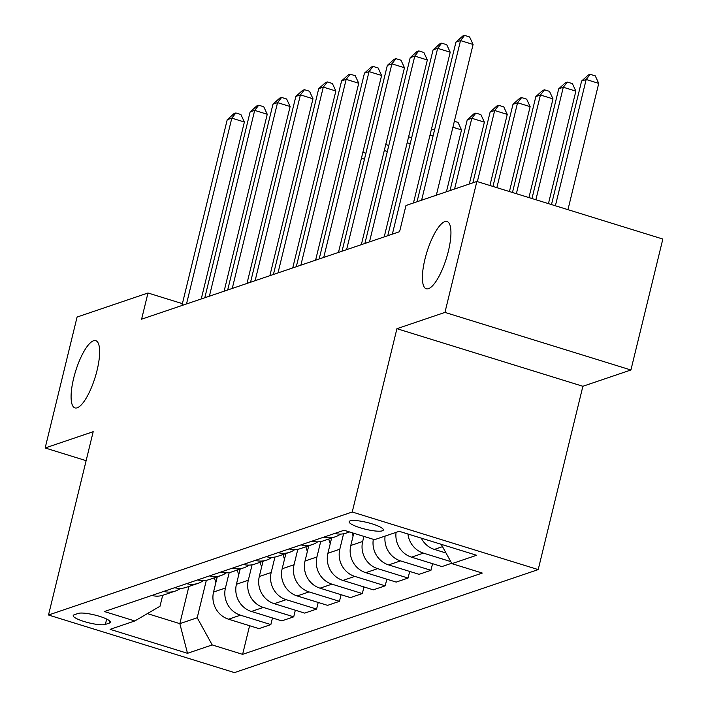 <?xml version="1.0" encoding="UTF-8"?>
<svg xmlns="http://www.w3.org/2000/svg" width="708" height="708" viewBox="0 0 708 708"><rect width="100%" height="100%" fill="white"/><g stroke="black" fill="none" stroke-linecap="round" stroke-linejoin="round"><path stroke-width="1.06" d="M424.959 259.128A35.196 10.231 107.2 0 1 447.075 221.533A35.196 10.231 107.2 0 1 448.376 251.181A35.196 10.231 107.2 0 1 426.251 288.776A35.196 10.231 107.2 0 1 424.959 259.128M73.659 378.258A35.196 10.231 107.2 0 1 95.775 340.672A35.196 10.231 107.2 0 1 97.076 370.319A35.196 10.231 107.2 0 1 74.951 407.905A35.196 10.231 107.2 0 1 73.659 378.258M350.159 520.867A17.594 3.469 -166.3 0 0 349.141 521.681A17.594 3.469 -166.3 0 0 362.868 528.557A17.594 3.469 -166.3 0 0 382.329 530.823A17.594 3.469 -166.3 0 0 383.338 530.018A17.594 3.469 -166.3 0 0 369.62 523.132A17.594 3.469 -166.3 0 0 350.159 520.867M630.917 369.992L444.951 312.405L396.923 328.689L582.888 386.276L630.917 369.992L662.838 239.047L476.865 181.46L405.967 205.506L399.586 231.693L141.6 319.184L147.981 292.997L77.084 317.042L45.162 447.978L86.128 460.669M582.888 386.276L538.204 569.595L234.472 672.6L48.507 615.013L352.23 512.008L538.204 569.595M105.359 624.429L109.386 623.067A17.045 3.363 -166.3 0 0 110.368 622.279A17.045 3.363 -166.3 0 0 97.076 615.615A17.045 3.363 -166.3 0 0 78.225 613.411L74.198 614.774A17.045 3.363 -166.3 0 0 73.216 615.562A17.045 3.363 -166.3 0 0 86.509 622.226A17.045 3.363 -166.3 0 0 105.359 624.429L106.669 619.066M147.397 613.606L179.832 623.651L197.213 617.757L212.205 644.935L242.614 654.351L482.307 573.064L451.899 563.648L441.234 544.319M212.205 644.935L187.505 653.307L110.103 629.341L134.803 620.96L160.017 606.234L162.681 595.331M451.899 563.648L476.599 555.267L399.197 531.301L374.497 539.682L344.088 530.265L104.395 611.544L134.803 620.96M444.951 312.405L476.865 181.46M396.923 328.689L352.23 512.008M48.507 615.013L93.191 431.694L45.162 447.978M182.39 303.652L147.981 292.997M188.894 586.445L179.832 623.651L187.505 653.307M206.338 580.321L197.213 617.757M217.259 576.834L213.55 592.038A21.992 20.594 71.3 0 0 228.551 619.208L258.96 628.624L270.854 624.598L272.465 617.969M229.206 572.56L225.445 588.003A21.992 20.594 71.3 0 0 240.446 615.181L270.854 624.598M240.127 569.073L236.419 584.277A21.992 20.594 71.3 0 0 251.42 611.455L281.828 620.872L293.723 616.836L295.333 610.216M252.083 564.807L248.313 580.241A21.992 20.594 71.3 0 0 263.314 607.42L293.723 616.836M263.004 561.32L259.296 576.524A21.992 20.594 71.3 0 0 274.288 603.703L304.697 613.11L316.591 609.084L318.211 602.455M274.952 557.046L271.191 572.489A21.992 20.594 71.3 0 0 286.182 599.667L316.591 609.084M285.873 553.559L282.165 568.763A21.992 20.594 71.3 0 0 297.165 595.941L327.574 605.358L339.468 601.322L341.079 594.702M297.82 549.293L294.059 564.736A21.992 20.594 71.3 0 0 309.06 591.906L339.468 601.322M308.741 545.806L305.033 561.01A21.992 20.594 71.3 0 0 320.034 588.189L350.442 597.605L362.337 593.57L363.947 586.95M320.697 541.54L316.927 556.975A21.992 20.594 71.3 0 0 331.928 584.153L362.337 593.57M331.609 538.045L327.91 553.258A21.992 20.594 71.3 0 0 342.902 580.427L373.311 589.844L385.205 585.817L386.825 579.188M343.566 533.779L339.805 549.222A21.992 20.594 71.3 0 0 354.796 576.4L385.205 585.817M353.761 533.257L350.779 545.496A21.992 20.594 71.3 0 0 365.779 572.675L396.188 582.091L408.074 578.055L409.693 571.436M363.903 536.399L362.673 541.461A21.992 20.594 71.3 0 0 377.665 568.639L408.074 578.055M151.866 595.446A21.992 20.594 71.3 0 0 163.318 595.127L175.212 591.091A21.992 20.594 71.3 0 0 180.416 588.383M242.614 654.351L249.597 625.73M451.686 563.267L441.925 566.577L411.516 557.161A21.992 20.594 71.3 0 1 396.073 532.363M385.099 536.08A21.992 20.594 71.3 0 0 400.542 560.886L430.951 570.303L432.561 563.674M430.951 570.303L419.056 574.33L388.648 564.913A21.992 20.594 71.3 0 1 373.328 539.319M163.752 591.419A21.992 20.594 71.3 0 0 175.212 591.091M174.734 587.693A21.992 20.594 71.3 0 0 186.186 587.366L198.081 583.33A21.992 20.594 71.3 0 0 203.284 580.631M186.629 583.658A21.992 20.594 71.3 0 0 198.081 583.33M197.603 579.94A21.992 20.594 71.3 0 0 209.064 579.613L220.949 575.577A21.992 20.594 71.3 0 0 226.153 572.869M209.497 575.905A21.992 20.594 71.3 0 0 220.949 575.577M220.48 572.179A21.992 20.594 71.3 0 0 231.932 571.852L243.826 567.825A21.992 20.594 71.3 0 0 249.03 565.117M232.366 568.152A21.992 20.594 71.3 0 0 243.826 567.825M243.348 564.426A21.992 20.594 71.3 0 0 254.8 564.099L266.695 560.063A21.992 20.594 71.3 0 0 271.899 557.364M255.243 560.391A21.992 20.594 71.3 0 0 266.695 560.063M266.217 556.665A21.992 20.594 71.3 0 0 277.669 556.338L289.563 552.311A21.992 20.594 71.3 0 0 294.767 549.603M278.111 552.638A21.992 20.594 71.3 0 0 289.563 552.311M289.085 548.912A21.992 20.594 71.3 0 0 300.546 548.585L312.44 544.549A21.992 20.594 71.3 0 0 317.644 541.85M300.98 544.877A21.992 20.594 71.3 0 0 312.44 544.549M311.962 541.16A21.992 20.594 71.3 0 0 323.414 540.832L335.309 536.797A21.992 20.594 71.3 0 0 340.513 534.089M323.857 537.124A21.992 20.594 71.3 0 0 335.309 536.797M334.831 533.398A21.992 20.594 71.3 0 0 346.283 533.071L349.566 531.956M407.932 534.009A21.992 20.594 71.3 0 0 423.411 553.125L450.766 561.603M421.287 538.142A21.992 20.594 71.3 0 0 434.393 549.408L446.031 553.01M201.249 298.953L244.375 122.033L231.808 118.139L186.514 303.953M227.233 119.687L234.038 113.581L235.87 112.961L231.808 118.139L227.233 119.687L181.938 305.502M235.87 112.961L240.897 114.519L244.375 122.033M215.869 582.516L214.356 577.817M364.461 159.212L361.425 158.273M362.877 152.291L365.921 153.238M224.117 291.2L267.243 114.271L254.685 110.386L209.382 296.192M250.11 111.935L256.907 105.828L258.739 105.209L254.685 110.386L250.11 111.935L204.807 297.749M258.739 105.209L263.765 106.766L267.243 114.271M246.986 283.439L290.121 106.519L277.554 102.625L232.259 288.439M272.978 104.173L279.784 98.067L281.607 97.447L277.554 102.625L272.978 104.173L227.684 289.988M281.607 97.447L286.634 99.005L290.121 106.519M269.863 275.686L312.989 98.757L300.422 94.872L255.128 280.687M295.847 96.421L302.652 90.314L304.484 89.695L300.422 94.872L295.847 96.421L250.552 282.235M304.484 89.695L309.511 91.252L312.989 98.757M238.746 574.763L237.224 570.055M387.338 151.459L384.294 150.521M385.754 144.538L388.789 145.476M261.615 567.011L260.093 562.302M410.206 143.706L407.162 142.759M408.622 136.777L411.667 137.724M284.483 559.249L282.97 554.55M433.075 135.945L430.039 135.007M431.491 129.024L434.535 129.962M292.731 267.934L335.858 91.005L323.291 87.111L277.996 272.925M318.724 88.668L325.521 82.562L327.353 81.933L323.291 87.111L318.724 88.668L273.421 274.474M327.353 81.933L332.379 83.491L335.858 91.005M307.352 551.497L305.838 546.788M446.429 191.779L461.519 129.918L452.908 127.245M454.368 121.272L458.032 122.404L461.519 129.918M315.6 260.172L358.735 83.252L346.168 79.358L300.865 265.173M341.592 80.907L348.389 74.8L350.221 74.181L346.168 79.358L341.592 80.907L296.298 266.721M350.221 74.181L355.248 75.738L358.735 83.252M338.468 252.42L381.603 75.49L369.036 71.605L323.742 257.411M364.461 73.154L371.266 67.048L373.089 66.428L369.036 71.605L364.461 73.154L319.166 258.969M373.089 66.428L378.116 67.977L381.603 75.49M361.346 244.658L404.472 67.738L391.905 63.844L346.61 249.659M387.329 65.393L394.135 59.286L395.967 58.667L391.905 63.844L387.329 65.393L342.035 251.207M395.967 58.667L400.994 60.224L404.472 67.738M330.229 543.735L328.707 539.036M469.307 184.027L484.387 122.157L471.82 118.271L467.245 119.82L449.996 190.576M454.571 189.018L471.82 118.271L475.882 113.094L480.9 114.652L484.387 122.157M467.245 119.82L474.05 113.714L475.882 113.094M353.097 535.983L352.044 532.726M489.927 185.505L507.255 114.404L494.688 110.51L490.122 112.059L472.873 182.814M477.36 181.611L494.688 110.51L498.751 105.333L503.777 106.89L507.255 114.404M490.122 112.059L496.919 105.952L498.751 105.333M509.433 191.541L530.133 106.642L517.566 102.757L512.99 104.306L492.963 186.443M496.866 187.655L517.566 102.757L521.619 97.58L526.646 99.138L530.133 106.642M512.99 104.306L519.787 98.2L521.619 97.58M384.214 236.906L427.34 59.976L414.782 56.091L369.479 241.906M410.206 57.64L417.003 51.534L418.835 50.914L414.782 56.091L410.206 57.64L364.912 243.455M418.835 50.914L423.862 52.472L427.34 59.976M528.938 197.585L553.001 98.89L540.434 94.996L535.859 96.553L512.477 192.488M516.371 193.691L540.434 94.996L544.487 89.819L549.514 91.376L553.001 98.89M535.859 96.553L542.664 90.447L544.487 89.819M413.472 202.957L450.217 52.224L437.65 48.33L392.356 234.144M433.075 49.887L439.88 43.781L441.704 43.153L437.65 48.33L433.075 49.887L387.78 235.693M441.704 43.153L446.73 44.71L450.217 52.224M548.452 203.63L575.87 91.137L563.303 87.243L558.727 88.792L531.982 198.523M535.885 199.736L563.303 87.243L567.365 82.066L572.391 83.624L575.87 91.137M558.727 88.792L565.533 82.686L567.365 82.066M436.34 195.204L473.086 44.471L460.519 40.577L421.605 200.205M455.943 42.126L462.749 36.02L464.581 35.4L460.519 40.577L455.943 42.126L417.039 201.753M464.581 35.4L469.608 36.958L473.086 44.471M567.958 209.665L598.738 83.376L586.18 79.491L581.604 81.039L551.488 204.568M555.391 205.78L586.18 79.491L590.233 74.313L595.26 75.871L598.738 83.376M581.604 81.039L588.401 74.933L590.233 74.313M225.445 588.003L213.55 592.038M248.313 580.241L236.419 584.277M271.191 572.489L259.296 576.524M294.059 564.736L282.165 568.763M316.927 556.975L305.033 561.01M339.805 549.222L327.91 553.258M362.673 541.461L350.779 545.496M240.446 615.181L228.551 619.208M263.314 607.42L251.42 611.455M286.182 599.667L274.288 603.703M309.06 591.906L297.165 595.941M331.928 584.153L320.034 588.189M354.796 576.4L342.902 580.427M377.665 568.639L365.779 572.675M400.542 560.886L388.648 564.913M423.411 553.125L411.516 557.161M442.518 546.647L434.393 549.408M109.855 621.128L109.386 623.067"/></g></svg>
